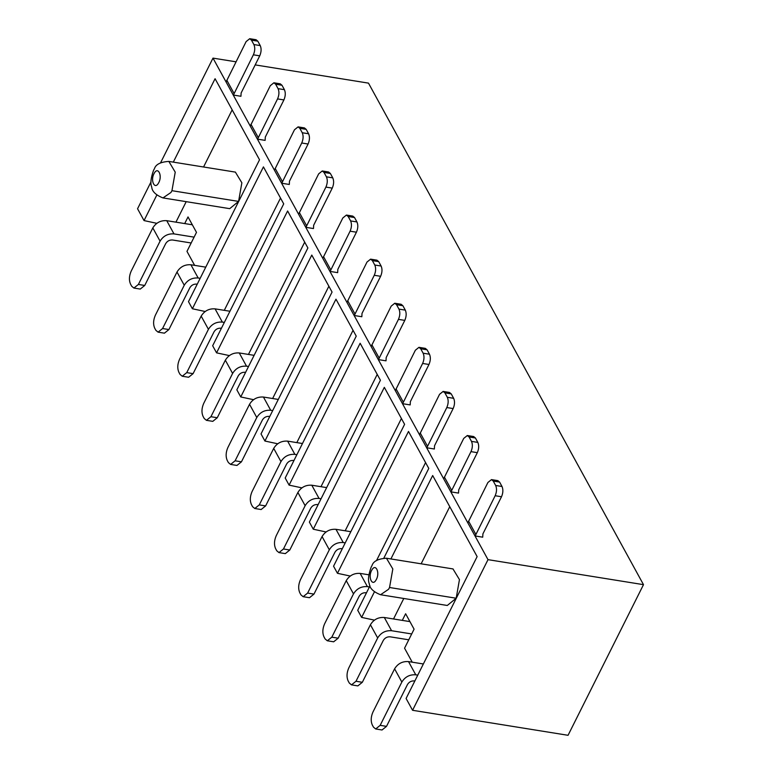 <?xml version="1.0" encoding="UTF-8"?>
<svg xmlns="http://www.w3.org/2000/svg" width="774" height="774" viewBox="0 0 774 774"><rect width="100%" height="100%" fill="white"/><g stroke="black" fill="none" stroke-linecap="round" stroke-linejoin="round"><path stroke-width="1.16" d="M235.383 172.118L241.865 182.79L238.585 201.414L229.704 208.661M184.705 223.57L188.024 216.933L196.49 232.364L186.969 251.376L194.642 265.366M232.161 109.86L203.552 167M186.195 201.666L175.93 222.157M156.841 223.328L144.041 220.58L156.774 195.135M173.308 162.134L215.075 78.716L259.532 159.783L188.488 301.647L192.387 308.758L263.431 166.894L283.71 203.872L212.666 345.746L216.565 352.847L287.609 210.983L307.888 247.961L236.844 389.835L240.743 396.946L311.787 255.072L332.065 292.059L261.022 433.924L264.921 441.035L335.964 299.17L356.243 336.148L285.2 478.013L289.099 485.124L360.142 343.259L380.421 380.237L309.377 522.102L313.276 529.213L384.32 387.348L404.599 424.326L333.555 566.2L337.454 573.302L408.498 431.437L428.777 468.415L383.875 558.073M277.721 443.783L264.921 441.035M253.543 399.684L240.743 396.946M229.375 355.595L216.565 352.847M205.197 311.506L192.387 308.758M144.041 220.58L137.559 208.757L151.017 181.88M236.002 61.814L212.995 58.118L488.007 559.65L412.571 710.29L568.058 735.3L643.494 584.66L368.482 83.128L255.188 64.9M412.571 710.29L406.089 698.467L477.132 556.603L432.676 475.526L390.899 558.944M412.232 662.186L404.56 648.196L414.08 629.185L405.624 613.753L402.296 620.39M374.432 620.138L361.632 617.4L357.733 610.289L369.982 585.831M350.254 576.049L337.454 573.302M326.077 531.961L313.276 529.213M301.899 487.872L289.099 485.124M160.566 162.811L212.995 58.118M224.286 310.335L280.517 198.047M248.464 354.434L304.695 242.136M272.642 398.523L328.873 286.225M296.819 442.612L353.05 330.314M320.987 486.701L377.228 374.413M345.165 530.79L401.406 418.502M376.454 560.686L425.574 462.591M393.521 618.977L403.786 598.476M421.143 563.811L449.752 506.68M361.632 617.4L374.374 591.955M452.983 568.938L459.456 579.6L456.186 598.225L447.295 605.471M488.007 559.65L643.494 584.66M250.331 125.901L270.3 85.682L273.899 82.789L275.65 84.24L281.997 85.266L284.416 89.678C285.712 92.696 285.538 96.121 283.903 99.933L277.556 98.908L257.587 139.127M226.153 81.812L246.122 41.593L249.721 38.7L251.473 40.151L257.819 41.177L260.238 45.579C261.535 48.607 261.36 52.022 259.725 55.844L253.379 54.819L233.409 95.038M253.379 54.819C255.014 51.007 255.188 47.582 253.891 44.563L251.473 40.151M233.313 95.057L240.946 96.276L241.12 92.986L259.725 55.844M249.721 38.7L256.068 39.726L257.819 41.177M296.887 454.686L294.875 454.357C288.828 453.951 284.193 456.36 280.962 461.604L259.28 504.9L265.627 505.915L286.574 464.09C288.189 461.468 290.511 460.259 293.53 460.462L293.956 460.53M265.627 505.915L261.138 509.534L254.791 508.508L252.595 506.699L251.386 504.493C249.77 500.71 249.983 496.434 252.024 491.664L273.706 448.378C276.937 443.134 281.581 440.725 287.618 441.132L302.479 443.521M272.709 410.588L270.697 410.268C264.65 409.862 260.016 412.271 256.784 417.515L235.103 460.801L241.449 461.826L236.96 465.445L230.613 464.419L228.417 462.61L227.208 460.404C225.592 456.621 225.805 452.345 227.846 447.575L249.528 404.289C252.759 399.045 257.403 396.636 263.441 397.043L278.301 399.432M241.449 461.826L262.396 419.992C264.011 417.38 266.333 416.17 269.352 416.373L269.778 416.441M248.531 366.499L246.519 366.179C240.472 365.763 235.838 368.182 232.606 373.426L210.925 416.712L217.271 417.737L212.782 421.356L206.435 420.33L204.239 418.511L203.03 416.315C201.414 412.532 201.627 408.256 203.668 403.486L225.35 360.191C228.582 354.956 233.226 352.538 239.263 352.954L254.124 355.343M217.271 417.737L238.218 375.903C239.834 373.291 242.156 372.081 245.174 372.284L245.6 372.352M224.354 322.41L222.341 322.09C216.304 321.674 211.66 324.093 208.429 329.327L186.747 372.623L193.094 373.649L188.604 377.257L182.258 376.241L180.061 374.423L178.852 372.217C177.236 368.443 177.449 364.167 179.5 359.397L201.172 316.102C204.404 310.867 209.048 308.449 215.085 308.865L229.946 311.245M193.094 373.649L214.04 331.814C215.656 329.192 217.978 327.992 220.996 328.195L221.422 328.263M200.176 278.321L198.163 277.992C192.126 277.585 187.482 280.004 184.251 285.238L162.569 328.534L168.916 329.55L164.427 333.168L158.08 332.152L155.884 330.334L154.674 328.128C153.058 324.345 153.271 320.078 155.322 315.308L176.994 272.013C180.236 266.778 184.87 264.36 190.907 264.766L205.768 267.156M168.916 329.55L189.862 287.725C191.478 285.103 193.8 283.894 196.819 284.106L197.244 284.174M194.1 237.144L173.986 233.903C167.948 233.496 163.304 235.915 160.073 241.149L138.391 284.445L144.738 285.461L140.249 289.079L133.902 288.054L131.706 286.245L130.506 284.039C128.881 280.256 129.094 275.979 131.145 271.21L152.817 227.924C156.058 222.68 160.692 220.271 166.739 220.677L192.339 224.799M144.738 285.461L165.684 243.636C167.3 241.014 169.622 239.805 172.641 240.008L191.168 242.988M417.767 675.141L415.764 674.812C409.717 674.406 405.083 676.815 401.841 682.058L380.169 725.344L386.516 726.37L382.027 729.988L375.68 728.963L373.484 727.154L372.275 724.948C370.659 721.165 370.872 716.888 372.913 712.119L394.595 668.833C397.826 663.589 402.461 661.18 408.508 661.586L423.359 663.976M386.516 726.37L407.463 684.545C409.078 681.923 411.4 680.714 414.419 680.917L414.845 680.985M411.691 633.954L391.586 630.723C385.539 630.317 380.905 632.726 377.673 637.97L355.992 681.255L362.338 682.281L357.849 685.899L351.502 684.874L349.306 683.055L348.097 680.859C346.481 677.076 346.694 672.799 348.735 668.03L370.417 624.744C373.649 619.5 378.283 617.081 384.33 617.497L409.93 621.609M362.338 682.281L383.285 640.446C384.901 637.834 387.223 636.625 390.241 636.828L408.759 639.808M369.421 586.953L367.408 586.634C361.361 586.218 356.727 588.637 353.495 593.881L331.814 637.166L338.161 638.192L333.671 641.801L327.325 640.785L325.128 638.966L323.919 636.76C322.303 632.987 322.516 628.711 324.558 623.941L346.239 580.645C349.471 575.411 354.105 572.992 360.152 573.408L368.84 574.801M338.161 638.192L359.107 596.357C360.723 593.735 363.045 592.536 366.063 592.739L366.489 592.807M345.243 542.864L343.23 542.545C337.183 542.129 332.549 544.548 329.318 549.782L307.636 593.077L313.983 594.093L309.494 597.712L303.147 596.696L300.951 594.877L299.741 592.671C298.125 588.888 298.338 584.622 300.38 579.852L322.061 536.556C325.293 531.322 329.937 528.903 335.974 529.31L350.825 531.699M313.983 594.093L334.929 552.268C336.545 549.646 338.867 548.437 341.885 548.65L342.311 548.718M321.065 498.775L319.052 498.446C313.006 498.04 308.371 500.459 305.14 505.693L283.458 548.989L289.805 550.004L285.316 553.623L278.969 552.607L276.773 550.788L275.563 548.582C273.948 544.799 274.16 540.523 276.202 535.763L297.884 492.467C301.115 487.223 305.759 484.814 311.796 485.221L326.647 487.61M289.805 550.004L310.751 508.179C312.367 505.557 314.689 504.348 317.708 504.551L318.133 504.629M277.556 98.908C279.191 95.096 279.366 91.68 278.069 88.652L275.65 84.24M257.49 139.146L265.124 140.375L265.298 137.085L283.903 99.933M273.899 82.789L280.246 83.815L281.997 85.266M274.509 169.99L294.478 129.771L298.077 126.878L299.828 128.329L306.175 129.355L308.594 133.767C309.89 136.785 309.716 140.21 308.081 144.022L301.734 143.006L281.765 183.215M298.687 214.079L318.656 173.869L322.255 170.977L324.006 172.428L330.353 173.444L332.772 177.856C334.068 180.884 333.894 184.299 332.259 188.111L325.912 187.095L305.943 227.304M322.864 258.168L342.834 217.958L346.433 215.066L348.184 216.517L354.531 217.533L356.949 221.945C358.246 224.973 358.072 228.388 356.437 232.2L350.09 231.184L330.121 271.403M347.042 302.266L367.011 262.047L370.601 259.155L372.362 260.606L378.709 261.631L381.127 266.033C382.424 269.062 382.25 272.477 380.614 276.299L374.268 275.273L354.298 315.492M371.22 346.355L391.189 306.136L394.779 303.244L396.54 304.695L402.886 305.72L405.305 310.122C406.602 313.151 406.427 316.576 404.792 320.388L398.446 319.362L378.476 359.581M395.398 390.444L415.367 350.225L418.957 347.332L420.717 348.784L427.064 349.809L429.483 354.221C430.77 357.24 430.605 360.665 428.97 364.477L422.623 363.461L402.654 403.67M419.576 434.533L439.545 394.324L443.134 391.421L444.895 392.882L451.242 393.898L453.661 398.31C454.948 401.329 454.783 404.754 453.148 408.566L446.801 407.55L426.832 447.759M467.931 522.721L487.901 482.502L491.49 479.609L493.251 481.06L499.598 482.076L502.007 486.488C503.303 489.516 503.139 492.932 501.504 496.753L495.157 495.728L475.178 535.947M443.754 478.622L463.723 438.413L467.312 435.52L469.073 436.971L475.42 437.987L477.829 442.399C479.125 445.427 478.961 448.843 477.326 452.655L470.979 451.639L451 491.858M254.791 508.508L259.28 504.9M230.613 464.419L235.103 460.801M206.435 420.33L210.925 416.712M182.258 376.241L186.747 372.623M158.08 332.152L162.569 328.534M133.902 288.054L138.391 284.445M375.68 728.963L380.169 725.344M351.502 684.874L355.992 681.255M327.325 640.785L331.814 637.166M303.147 596.696L307.636 593.077M278.969 552.607L283.458 548.989M301.734 143.006C303.369 139.185 303.543 135.769 302.247 132.741L299.828 128.329M281.668 183.235L289.302 184.464L289.476 181.174L308.081 144.022M298.077 126.878L304.424 127.903L306.175 129.355M325.912 187.095C327.547 183.274 327.721 179.858 326.425 176.83L324.006 172.428M305.846 227.324L313.48 228.553L313.654 225.263L332.259 188.111M322.255 170.977L328.602 171.992L330.353 173.444M350.09 231.184C351.725 227.372 351.899 223.947 350.603 220.929L348.184 216.517M330.024 271.413L337.658 272.642L337.832 269.352L356.437 232.2M346.433 215.066L352.78 216.081L354.531 217.533M374.268 275.273C375.903 271.461 376.077 268.036 374.78 265.018L372.362 260.606M354.202 315.511L361.835 316.73L362.009 313.441L380.614 276.299M370.601 259.155L376.948 260.17L378.709 261.631M398.446 319.362C400.081 315.55 400.255 312.135 398.958 309.107L396.54 304.695M378.38 359.6L386.013 360.829L386.187 357.54L404.792 320.388M394.779 303.244L401.126 304.269L402.886 305.72M422.623 363.461C424.258 359.639 424.423 356.224 423.136 353.196L420.717 348.784M402.557 403.689L410.191 404.918L410.365 401.629L428.97 364.477M418.957 347.332L425.303 348.358L427.064 349.809M446.801 407.55C448.436 403.728 448.601 400.313 447.314 397.285L444.895 392.882M426.735 447.778L434.369 449.007L434.543 445.718L453.148 408.566M443.134 391.421L449.481 392.447L451.242 393.898M470.979 451.639C472.614 447.827 472.779 444.402 471.492 441.383L469.073 436.971M450.913 491.867L458.537 493.096L458.721 489.807L477.326 452.655M467.312 435.52L473.659 436.536L475.42 437.987M495.157 495.728C496.792 491.916 496.956 488.491 495.66 485.472L493.251 481.06M475.091 535.966L482.715 537.185L482.899 533.896L501.504 496.753M491.49 479.609L497.837 480.625L499.598 482.076M154.355 173.018C158.119 166.352 162.501 175.756 158.805 182.548L158.409 183.254C154.655 189.92 150.272 180.526 153.968 173.724L154.355 173.018M171.944 190.694L175.234 172.157L168.838 161.408C160.537 161.95 155.729 164.398 154.423 168.751L153.562 170.29C150.814 178.001 150.195 183.583 151.723 187.037C152.072 191.468 155.826 195.096 162.966 197.921L170.967 192.465L171.944 190.694L238.585 201.414M456.186 598.225L389.545 587.505L388.558 589.285L380.566 594.742L447.198 605.462M389.545 587.505L392.824 568.967L386.439 558.228L453.071 568.948M376.396 579.368L376 580.074C372.246 586.74 367.863 577.336 371.559 570.544L371.955 569.838C375.709 563.172 380.092 572.567 376.396 579.368M258.226 137.52L250.969 124.295M234.048 93.431L226.792 80.206M260.238 45.579L253.891 44.563M294.875 454.357L287.618 441.132M270.697 410.268L263.441 397.043M246.519 366.179L239.263 352.954M222.341 322.09L215.085 308.865M198.163 277.992L190.907 264.766M173.986 233.903L166.739 220.677M415.764 674.812L408.508 661.586M391.586 630.723L384.33 617.497M367.408 586.634L360.152 573.408M343.23 542.545L335.974 529.31M319.052 498.446L311.796 485.221M284.416 89.678L278.069 88.652M282.404 181.609L275.147 168.384M306.581 225.708L299.325 212.473M330.75 269.797L323.503 256.571M354.927 313.886L347.681 300.66M379.105 357.975L371.859 344.749M403.283 402.064L396.036 388.838M427.461 446.163L420.214 432.927M475.817 534.341L468.56 521.115M451.639 490.252L444.382 477.026M280.962 461.604L273.706 448.378M256.784 417.515L249.528 404.289M232.606 373.426L225.35 360.191M208.429 329.327L201.172 316.102M184.251 285.238L176.994 272.013M160.073 241.149L152.817 227.924M401.841 682.058L394.595 668.833M377.673 637.97L370.417 624.744M353.495 593.881L346.239 580.645M329.318 549.782L322.061 536.556M305.14 505.693L297.884 492.467M308.594 133.767L302.247 132.741M332.772 177.856L326.425 176.83M356.949 221.945L350.603 220.929M381.127 266.033L374.78 265.018M405.305 310.122L398.958 309.107M429.483 354.221L423.136 353.196M453.661 398.31L447.314 397.285M477.829 442.399L471.492 441.383M502.007 486.488L495.66 485.472M235.48 172.128L168.838 161.408M229.607 208.641L162.966 197.921M386.439 558.228C378.128 558.77 373.32 561.208 372.013 565.571L371.162 567.11C368.405 574.821 367.795 580.403 369.324 583.848C369.672 588.279 373.416 591.916 380.566 594.742"/></g></svg>

